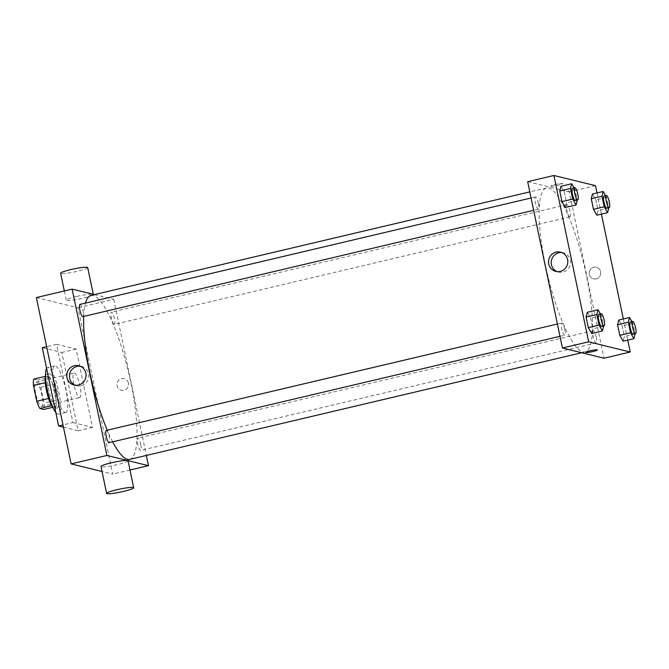 <?xml version="1.0" encoding="UTF-8"?>
<svg xmlns="http://www.w3.org/2000/svg" width="669" height="669" viewBox="0 0 669 669"><rect width="100%" height="100%" fill="white"/><g stroke="black" fill="none" stroke-linecap="round" stroke-linejoin="round"><path stroke-width="0.5" stroke-dasharray="3.35 2.51" d="M79.486 397.503A12.569 2.818 76.7 0 0 79.812 397.511A12.569 2.818 76.7 0 0 79.67 384.625A12.569 2.818 76.7 0 0 74.042 373.034A12.569 2.818 76.7 0 0 74.016 385.227A12.569 2.818 76.7 0 0 79.486 397.503M41.319 406.509A12.569 2.818 76.7 0 0 41.654 406.509A12.569 2.818 76.7 0 0 41.511 393.631A12.569 2.818 76.7 0 0 35.883 382.041A12.569 2.818 76.7 0 0 35.858 394.225A12.569 2.818 76.7 0 0 41.319 406.509M33.726 379.114L37.673 380.084A17.126 3.847 76.7 0 1 40.784 387.284L44.087 403.064A17.126 3.847 76.7 0 1 43.803 409.436M40.784 387.284L52.709 384.474L56.012 400.254L44.087 403.064M52.7 407.337L55.728 406.627L51.613 405.698M55.728 406.627A17.126 3.847 76.7 0 0 56.012 400.254M52.709 384.474A17.126 3.847 76.7 0 0 49.598 377.266L37.673 380.084M51.789 405.657A17.126 3.847 76.7 0 1 48.67 398.456L45.375 382.676A17.126 3.847 76.7 0 1 45.651 376.304L49.598 377.266M45.517 375.869A17.603 3.947 -103.3 0 1 46.654 374.331A17.603 3.947 -103.3 0 1 54.975 392.511A17.603 3.947 -103.3 0 1 54.733 408.592A17.603 3.947 -103.3 0 1 53.035 407.722M57.358 391.95A17.603 3.947 76.7 0 0 49.038 373.77A17.603 3.947 76.7 0 0 49.004 390.83A17.603 3.947 76.7 0 0 56.656 408.023A17.603 3.947 76.7 0 0 57.116 408.031A17.603 3.947 76.7 0 0 57.358 391.95M55.803 412.439A23.892 5.36 76.7 0 0 57.935 414.136A23.892 5.36 76.7 0 0 58.563 414.153A23.892 5.36 76.7 0 0 58.295 389.667A23.892 5.36 76.7 0 0 47.591 367.649A23.892 5.36 76.7 0 0 46.613 368.443M65.085 412.447A23.892 5.36 76.7 0 0 65.713 412.464A23.892 5.36 76.7 0 0 65.453 387.978A23.892 5.36 76.7 0 0 54.749 365.96A23.892 5.36 76.7 0 0 54.707 389.115A23.892 5.36 76.7 0 0 65.085 412.447M63.446 427.131L78.189 430.752L61.841 352.471L42.272 347.671M72.938 422.574L92.506 427.374L76.149 349.093L56.581 344.301L72.938 422.574L62.978 424.924M56.581 344.301L46.629 346.642M36.377 297.571L77.955 307.757L112.71 474.104L102.039 471.486M128.423 383.128A5.971 5.778 -76.2 0 0 117.142 383.086A5.971 5.778 -76.2 0 0 121.34 390.261A5.971 5.778 -76.2 0 0 128.423 383.128A5.971 5.778 103.8 0 1 121.34 390.261A5.971 5.778 103.8 0 1 117.142 383.086A5.971 5.778 103.8 0 1 128.423 383.128M129.995 470.023L112.71 474.104M94.438 294.594L113.73 299.319L77.955 307.757M113.73 299.319L146.344 455.447M106.287 430.435A6.289 1.413 -103.3 0 1 109.256 436.924A6.289 1.413 -103.3 0 1 109.172 442.669M140.758 444.651A6.289 1.413 -103.3 0 1 140.674 450.388A6.289 1.413 -103.3 0 1 137.856 444.592A6.289 1.413 -103.3 0 1 137.789 438.153A6.289 1.413 -103.3 0 1 140.758 444.651M114.182 324.356A6.289 1.413 76.7 0 0 114.349 324.365A6.289 1.413 76.7 0 0 114.274 317.917A6.289 1.413 76.7 0 0 111.464 312.122A6.289 1.413 76.7 0 0 111.447 318.218A6.289 1.413 76.7 0 0 114.182 324.356M79.954 304.403A6.289 1.413 -103.3 0 1 82.931 310.893A6.289 1.413 -103.3 0 1 82.839 316.638M90.976 295.414A84.235 18.908 -103.3 0 1 130.798 382.417A84.235 18.908 -103.3 0 1 129.652 459.386M112.693 441.841A84.235 18.908 -103.3 0 1 107.257 430.2M83.7 316.437A84.235 18.908 -103.3 0 1 85.465 303.107M128.072 460.841A13.832 1.53 -11.8 0 1 117.903 464.495A13.832 1.53 -11.8 0 1 100.994 466.502M76.425 296.501A13.832 1.53 168.2 0 0 66.248 300.155A13.832 1.53 168.2 0 0 80.096 298.834A13.832 1.53 168.2 0 0 93.326 294.502A13.832 1.53 168.2 0 0 76.425 296.501M76.149 349.093L61.841 352.471M92.506 427.374L78.189 430.752M75.413 385.285A9.943 9.634 -76.2 0 0 88.467 378.353A9.943 9.634 -76.2 0 0 80.104 366.169M87.698 267.592A13.832 1.53 -11.8 0 1 74.476 271.923A13.832 1.53 -11.8 0 1 60.628 273.245M586.32 274.959A84.235 18.908 76.7 0 0 546.498 187.956A84.235 18.908 76.7 0 0 546.364 269.599A84.235 18.908 76.7 0 0 582.958 351.886A84.235 18.908 76.7 0 0 585.183 351.927A84.235 18.908 76.7 0 0 586.32 274.959M564.778 329.466A6.289 1.413 -103.3 0 1 564.695 335.211A6.289 1.413 -103.3 0 1 561.876 329.416A6.289 1.413 -103.3 0 1 561.809 322.976A6.289 1.413 -103.3 0 1 561.977 322.976A6.289 1.413 -103.3 0 1 564.778 329.466M569.704 216.898A6.289 1.413 76.7 0 0 569.871 216.907A6.289 1.413 76.7 0 0 569.796 210.459A6.289 1.413 76.7 0 0 566.986 204.664A6.289 1.413 76.7 0 0 566.969 210.76A6.289 1.413 76.7 0 0 569.704 216.898M596.288 337.193A6.289 1.413 76.7 0 0 593.311 330.695A6.289 1.413 76.7 0 0 593.303 336.791A6.289 1.413 76.7 0 0 596.029 342.929A6.289 1.413 76.7 0 0 596.196 342.938A6.289 1.413 76.7 0 0 596.288 337.193M538.453 203.443A6.289 1.413 76.7 0 0 535.476 196.945A6.289 1.413 76.7 0 0 535.468 203.042A6.289 1.413 76.7 0 0 538.202 209.18A6.289 1.413 76.7 0 0 538.361 209.18A6.289 1.413 76.7 0 0 538.453 203.443M527.674 181.675L569.252 191.861L604.007 358.208M595.485 185.673L569.252 191.861M597.007 192.931L601.431 214.113M623.332 318.962L627.756 340.145M596.188 278.873A5.971 5.778 -76.2 0 0 596.397 267.266A5.971 5.778 -76.2 0 0 589.364 271.689A5.971 5.778 -76.2 0 0 596.188 278.873A5.971 5.778 -76.2 0 0 596.397 267.266A5.971 5.778 -76.2 0 0 589.364 271.689A5.971 5.778 -76.2 0 0 596.188 278.873M560.94 186.283L564.343 192.145L566.559 202.732L565.372 207.465L566.559 202.732L564.343 192.145L560.94 186.283M618.775 320.033L622.178 325.895L624.386 336.482L623.199 341.215L624.386 336.482L622.178 325.895L618.775 320.033M592.45 194.002L595.845 199.864L598.061 210.459L596.873 215.192L598.061 210.459L595.845 199.864L592.45 194.002M587.273 312.314L590.668 318.168L592.885 328.763L591.697 333.497L592.885 328.763L590.668 318.168L587.273 312.314M551.147 186.133A5.971 0.661 168.2 0 0 557.611 185.305A5.971 0.661 168.2 0 0 562.654 183.574A5.971 0.661 168.2 0 0 556.675 184.151A5.971 0.661 168.2 0 0 550.963 186.024A5.971 0.661 168.2 0 0 551.147 186.133A5.971 0.661 168.2 0 0 557.611 185.305A5.971 0.661 168.2 0 0 562.654 183.582A5.971 0.661 168.2 0 0 556.675 184.151A5.971 0.661 168.2 0 0 550.963 186.024A5.971 0.661 168.2 0 0 551.147 186.141M585.718 352.362L585.718 352.362A5.971 0.661 -11.8 0 1 590.76 350.631A5.971 0.661 -11.8 0 1 597.225 349.803A5.971 0.661 -11.8 0 1 597.409 349.92L597.409 349.92M561.86 252.522A9.943 9.634 103.8 0 1 562.888 272.091A9.943 9.634 103.8 0 1 557.177 271.639M600.377 313.878L601.406 315.643L603.58 326.037M601.657 326.489A6.289 1.413 76.7 0 0 601.59 320.05A6.289 1.413 76.7 0 0 598.772 314.254M601.406 315.643L590.668 318.168M603.614 326.229L592.885 328.763M574.052 187.847L575.072 189.611L577.247 200.014M575.332 200.466A6.289 1.413 76.7 0 0 575.265 194.018A6.289 1.413 76.7 0 0 572.447 188.223M575.072 189.611L564.343 192.145M577.288 200.198L566.559 202.732M631.887 321.597L632.907 323.361L635.082 333.764M633.167 334.216A6.289 1.413 76.7 0 0 633.091 327.768A6.289 1.413 76.7 0 0 630.282 321.973M632.907 323.361L622.178 325.895M635.124 333.956L624.386 336.482M605.554 195.565L606.582 197.33L608.748 207.733M606.833 208.184A6.289 1.413 76.7 0 0 606.766 201.737A6.289 1.413 76.7 0 0 603.948 195.95M606.582 197.33L595.845 199.864M608.79 207.925L598.061 210.459M41.654 406.509L79.812 397.511M35.883 382.041L74.042 373.034M49.038 373.77L46.654 374.331M57.116 408.031L54.733 408.592M54.749 365.96L47.591 367.649M65.713 412.464L58.563 414.153M74.042 385.06L76.743 385.72M78.775 365.734L81.484 366.395M64.333 290.973L66.248 300.155M546.498 187.956L529.806 191.886M585.183 351.927L581.712 352.747M559.978 336.323L564.695 335.211M557.411 324.013L561.809 322.976M566.986 204.664L111.464 312.122M569.871 216.907L114.349 324.365M593.311 330.695L137.789 438.153M596.196 342.938L140.674 450.388M535.476 196.945L531.077 197.982M538.361 209.18L533.653 210.292M563.239 252.748L560.53 252.088M558.506 272.074L555.797 271.413"/><path stroke-width="1" d="M48.561 398.481L36.745 401.266L33.45 385.486A17.126 3.847 76.7 0 1 33.726 379.114L45.392 376.363M52.7 407.337L43.803 409.436L39.864 408.466A17.126 3.847 76.7 0 1 36.745 401.266M51.613 405.698L39.864 408.466M53.035 407.722A17.603 3.947 -103.3 0 1 46.847 392.369A17.603 3.947 -103.3 0 1 45.517 375.869M45.249 382.701L33.45 385.486M46.613 368.443A23.892 5.36 76.7 0 0 47.265 389.475A23.892 5.36 76.7 0 0 55.803 412.439M46.629 346.642L42.272 347.671L58.621 425.952L63.446 427.131M62.978 424.924L58.621 425.952M102.039 471.486L71.123 463.91L36.377 297.571L72.152 289.133L94.438 294.594M146.344 455.447L148.485 465.666L129.995 470.023M559.978 336.323L109.172 442.669A6.289 1.413 -103.3 0 1 106.354 436.874A6.289 1.413 -103.3 0 1 106.287 430.435L557.411 324.013M148.485 465.666L106.898 455.472L72.152 289.133M533.653 210.292L82.839 316.638A6.289 1.413 -103.3 0 1 80.029 310.842A6.289 1.413 -103.3 0 1 79.954 304.403L531.077 197.982M581.712 352.747L129.652 459.386A84.235 18.908 -103.3 0 1 112.693 441.841M107.257 430.2A84.235 18.908 -103.3 0 1 83.7 316.437M85.465 303.107A84.235 18.908 -103.3 0 1 90.976 295.414L529.806 191.886M106.622 493.413L100.994 466.502A13.832 1.53 -11.8 0 1 114.223 462.17A13.832 1.53 -11.8 0 1 128.072 460.841L133.691 487.751A13.832 1.53 168.2 0 0 119.843 489.081A13.832 1.53 168.2 0 0 106.622 493.413A13.832 1.53 168.2 0 0 123.522 491.406A13.832 1.53 168.2 0 0 133.691 487.751M106.898 455.472L71.123 463.91M74.384 365.717A9.943 9.634 103.8 0 1 85.757 377.692A9.943 9.634 103.8 0 1 66.758 375.359A9.943 9.634 103.8 0 1 74.384 365.717M80.104 366.169A9.943 9.634 -76.2 0 0 75.413 385.285M64.333 290.973L60.628 273.245A13.832 1.53 -11.8 0 1 70.797 269.599A13.832 1.53 -11.8 0 1 87.698 267.592L93.284 294.31M627.756 340.145L630.24 352.019L604.007 358.208L562.42 348.014L527.674 181.675L553.907 175.487L595.485 185.673L597.007 192.931M601.431 214.113L623.332 318.962M577.247 200.014L576.101 204.94L565.372 207.465L561.968 201.612L559.761 191.016L560.94 186.283L571.677 183.749L574.052 187.847M635.082 333.764L633.936 338.69L623.199 341.215L619.803 335.361L617.587 324.766L618.775 320.033L629.512 317.499L631.887 321.597M630.24 352.019L588.661 341.826L553.907 175.487M608.748 207.733L607.603 212.658L596.873 215.192L593.47 209.33L591.262 198.735L592.45 194.002L603.179 191.476L605.554 195.565M603.58 326.037L602.426 330.963L591.697 333.497L588.302 327.643L586.086 317.047L587.273 312.314L598.002 309.78L600.377 313.878M588.661 341.826L562.42 348.014M560.187 271.43A9.943 9.634 103.8 0 1 548.814 259.455A9.943 9.634 103.8 0 1 567.814 261.788A9.943 9.634 103.8 0 1 560.187 271.43M597.225 349.803A5.971 0.661 -11.8 0 1 597.409 349.92A5.971 0.661 -11.8 0 1 591.697 351.794A5.971 0.661 -11.8 0 1 585.718 352.362A5.971 0.661 -11.8 0 1 590.76 350.64A5.971 0.661 -11.8 0 1 597.225 349.803M597.409 349.92A5.971 0.661 -11.8 0 1 591.697 351.785A5.971 0.661 -11.8 0 1 585.718 352.362M557.177 271.639A9.943 9.634 103.8 0 1 561.86 252.522M602.426 330.963L599.031 325.109L596.815 314.514L598.002 309.78M601.155 313.694L598.772 314.254A6.289 1.413 76.7 0 0 598.763 320.351A6.289 1.413 76.7 0 0 601.498 326.489A6.289 1.413 76.7 0 0 601.657 326.489L604.048 325.928A6.289 1.413 76.7 0 0 603.973 319.489A6.289 1.413 76.7 0 0 601.155 313.694A6.289 1.413 76.7 0 0 601.147 319.782A6.289 1.413 76.7 0 0 603.881 325.928A6.289 1.413 76.7 0 0 604.048 325.928M591.697 333.497L588.302 327.643L586.086 317.047L587.273 312.314M599.031 325.109L588.302 327.643M596.815 314.514L586.086 317.047M576.101 204.94L572.697 199.078L570.49 188.482L571.677 183.749M574.83 187.663L572.447 188.223A6.289 1.413 76.7 0 0 572.438 194.319A6.289 1.413 76.7 0 0 575.164 200.457A6.289 1.413 76.7 0 0 575.332 200.466L577.715 199.897A6.289 1.413 76.7 0 0 577.648 193.458A6.289 1.413 76.7 0 0 574.83 187.663A6.289 1.413 76.7 0 0 574.822 193.759A6.289 1.413 76.7 0 0 577.548 199.897A6.289 1.413 76.7 0 0 577.715 199.897M565.372 207.465L561.968 201.612L559.761 191.016L560.94 186.283M572.697 199.078L561.968 201.612M570.49 188.482L559.761 191.016M633.936 338.69L630.533 332.828L628.325 322.241L629.512 317.499M632.665 321.413L630.282 321.973A6.289 1.413 76.7 0 0 630.265 328.069A6.289 1.413 76.7 0 0 632.999 334.207A6.289 1.413 76.7 0 0 633.167 334.216L635.55 333.647A6.289 1.413 76.7 0 0 635.483 327.208A6.289 1.413 76.7 0 0 632.665 321.413A6.289 1.413 76.7 0 0 632.657 327.509A6.289 1.413 76.7 0 0 635.383 333.647A6.289 1.413 76.7 0 0 635.55 333.647M623.199 341.215L619.803 335.361L617.587 324.766L618.775 320.033M630.533 332.828L619.803 335.361M628.325 322.241L617.587 324.766M607.603 212.658L604.207 206.796L601.991 196.209L603.179 191.476M606.331 195.381L603.948 195.95A6.289 1.413 76.7 0 0 603.94 202.038A6.289 1.413 76.7 0 0 606.674 208.184A6.289 1.413 76.7 0 0 606.833 208.184L609.225 207.624A6.289 1.413 76.7 0 0 609.15 201.177A6.289 1.413 76.7 0 0 606.331 195.381A6.289 1.413 76.7 0 0 606.323 201.478A6.289 1.413 76.7 0 0 609.058 207.616A6.289 1.413 76.7 0 0 609.225 207.624M596.873 215.192L593.47 209.33L591.262 198.735L592.45 194.002M604.207 206.796L593.47 209.33M601.991 196.209L591.262 198.735"/></g></svg>
